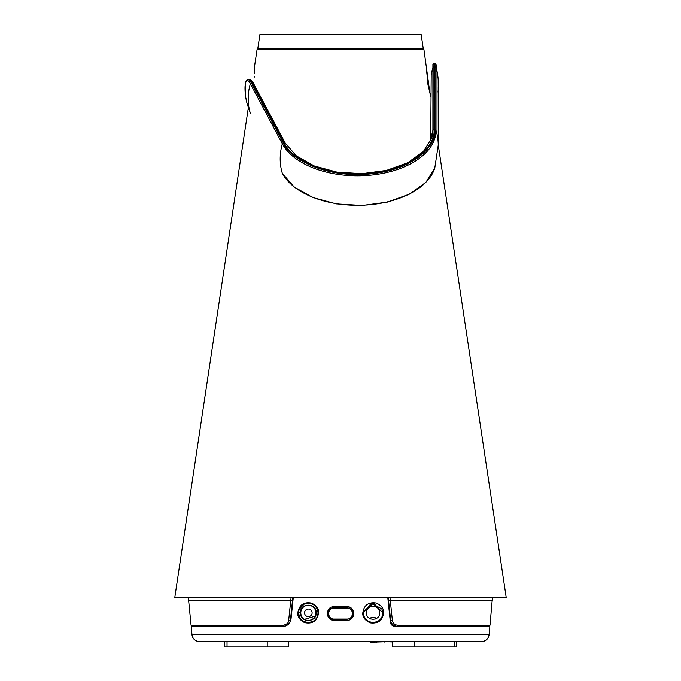 <?xml version="1.0" encoding="UTF-8"?>
<svg xmlns="http://www.w3.org/2000/svg" width="681" height="681" viewBox="0 0 681 681"><rect width="100%" height="100%" fill="white"/><g stroke="black" fill="none" stroke-linecap="round" stroke-linejoin="round"><path stroke-width="1.02" d="M318.044 613.215L317.431 616.245M317.261 616.663L316.818 617.573M303.598 621.302L302.968 620.919M301.079 619.276L300.381 618.399M299.317 616.416L298.627 612.866M304.075 619.455L315.524 616.067L316.214 612.832C316.656 622.987 300.023 622.987 300.466 612.832L301.155 616.067L304.032 619.429M318.606 612.891C317.193 620.987 312.511 624.222 304.56 622.596C299.691 619.965 297.435 616.731 297.801 612.891C299.138 604.949 303.726 601.681 311.566 603.094C316.622 605.673 318.963 608.942 318.606 612.891L318.053 612.832C318.58 625.328 298.193 625.456 298.627 612.832L298.653 612.108L298.627 612.832C297.989 600.421 318.41 600.123 318.053 612.832L317.84 610.806M300.466 612.832L298.627 612.832L300.466 612.832C300.023 602.668 316.656 602.668 316.214 612.832M298.933 610.423L299.282 609.316M312.366 603.996L313.047 604.336M315.346 606.099L316.418 607.435M317.32 609.129L318.053 612.755L317.363 609.24M317.278 609.027L315.312 606.073M315.039 605.792L312.238 603.936M311.677 603.707L308.757 603.128M308.17 603.119L304.875 603.758M304.296 603.996L299.419 608.984M298.882 610.627L298.644 612.33M382.501 615.156L382.356 615.658M381.879 616.926L381.564 617.539M366.174 619.684L364.088 616.543M363.969 616.237L363.45 611.47L373.631 603.145L382.782 612.789M366.48 612.84C366.08 621.327 380.058 621.327 379.649 612.84C380.058 604.345 366.08 604.345 366.48 612.84M381.786 608.567L382.782 612.84C383.19 625.498 362.811 625.311 363.356 612.84L371.281 603.289L381.99 609.01M293.256 597.739L291.042 618.808C290.242 623.566 287.305 626.205 282.232 626.724L191.208 626.724L191.991 634.735A7.551 7.551 -90 0 0 199.516 641.553L481.552 641.553A7.551 7.551 90 0 0 489.069 634.735L191.991 634.735C192.757 638.931 195.268 641.204 199.507 641.553M282.232 626.724L191.208 626.724M413.639 626.494L476.743 626.494L395.721 626.724C392.086 625.882 390.29 624.273 390.349 621.898L387.804 597.739M489.639 626.494L395.644 626.494C392.137 625.686 390.417 624.136 390.494 621.855L387.957 597.739M362.803 612.9C363.96 605.145 368.455 601.851 376.304 603.017C381.488 605.452 383.922 608.746 383.607 612.9C382.586 620.476 378.159 623.796 370.345 622.86C364.99 620.459 362.479 617.139 362.803 612.9L363.356 612.84L363.45 611.47M349.804 608.525L352.017 610.746M347.004 606.711L334.056 606.711C325.314 606.286 325.246 620.68 334.056 620.306L347.004 620.306C355.797 620.689 355.763 606.286 347.004 606.711M191.208 626.707L258.601 626.494M262.006 626.494L191.429 626.494M382.543 614.969L382.109 616.382M380.798 618.714L379.998 619.642M376.584 621.889L375.188 622.315M372.626 622.545L371.264 622.383M367.595 620.868L366.387 619.889M364.99 618.237L364.148 616.68M363.577 614.892L363.356 612.84M317.814 614.969L317.355 616.45M316.18 618.561L315.303 619.599M308.059 622.536L306.663 622.391M304.62 621.804L303.062 620.978M301.436 619.659L300.389 618.399M298.823 614.781L298.627 612.832L297.801 612.891M300.517 607.077L301.496 605.937M303.045 604.694L303.82 604.234M308.493 603.119L309.761 603.221M312.085 603.868L313.413 604.549M315.252 606.005L316.282 607.231M382.56 610.772L382.765 612.279M291.042 618.808L293.111 597.739L290.898 618.757C290.166 623.37 287.305 625.95 282.317 626.494L283.662 626.384M290.259 621.234L290.898 618.757M282.317 626.494L284.266 626.494M390.349 621.898L394.597 626.384L395.644 626.494M329.051 610.755L331.264 608.516M347.004 607.793C350.485 608.133 352.392 610.04 352.724 613.513C352.392 616.977 350.485 618.884 347.004 619.225L334.056 619.225C326.659 619.557 326.684 607.435 334.056 607.793L347.004 607.793C350.485 608.133 352.392 610.04 352.724 613.513C352.392 616.977 350.485 618.884 347.004 619.225L334.056 619.225C326.667 619.557 326.684 607.435 334.056 607.793M334.056 620.306L328.08 616.756L328.336 609.844M332.728 606.839L334.056 606.711M348.34 606.839L349.6 607.222M350.783 607.861L351.771 608.661M353.286 610.891L353.669 612.168M353.805 613.487L353.677 614.815M353.294 616.084L352.724 617.182M350.792 619.157L349.617 619.787M348.323 620.178L347.004 620.306M334.048 619.038L347.012 619.038C354.154 619.344 354.103 607.673 347.012 608.031L334.048 608.031C326.948 607.682 326.923 619.352 334.048 619.038M392.307 641.553L392.307 646.95L392.818 646.95L392.818 641.553M392.818 646.95L456.628 646.95L456.628 641.553M224.441 641.553L224.441 646.95L288.761 646.95L288.761 641.553M373.128 617.803C370.209 617.778 370.209 617.761 373.128 617.744C376.057 617.786 376.057 617.803 373.128 617.803M192.348 626.384L191.063 625.218L283.313 625.218C286.829 624.443 288.616 622.826 288.667 620.382L290.77 600.514L188.637 600.514L188.637 597.739M288.667 620.382L290.404 620.391L289.919 622.272L290.642 618.135L292.481 600.591L290.77 600.514L291.059 597.739M282.019 626.384L283.739 626.384M492.423 600.514L390.281 600.514L392.384 620.382C392.92 623.311 394.708 624.92 397.747 625.218L490.005 625.218L492.423 597.739M393.524 625.218L391.967 625.218M399.04 626.384L397.304 626.384L399.04 626.384M397.278 626.384L393.822 626.384M389.992 597.739L390.281 600.514L388.57 600.591L390.647 620.391C391.252 623.949 393.465 625.95 397.304 626.384L488.711 626.384L490.005 625.218M388.332 597.739L388.57 600.591M292.481 600.591L292.711 597.739M308.28 609.052A3.78 3.78 0 0 1 312.119 612.764A3.78 3.78 0 0 1 308.399 616.603A3.78 3.78 0 0 1 304.56 612.891A3.78 3.78 0 0 1 308.28 609.052M308.212 605.273A7.551 7.551 0 0 1 315.89 612.704A7.551 7.551 0 0 1 308.467 620.382A7.551 7.551 0 0 1 300.789 612.951A7.551 7.551 0 0 1 308.212 605.273M390.681 641.553L370.234 642.234L370.226 641.553M392.307 641.868L390.69 641.894M376.78 642.123L376.772 641.553M376.372 642.132L376.363 641.553M384.544 641.553L384.552 641.996M388.613 597.739L480.76 597.739M438.241 144.866L506.204 597.467L185.385 597.739M500.28 597.467L180.737 597.739M187.65 597.739L292.013 597.739M339.717 49.287L340.5 49.287M430.69 96.396L427.447 82.307C425.931 62.099 425.931 62.099 427.447 82.307M254.498 66.653L257.052 49.653L423.948 49.653L429.617 90.973M248.267 108.16L174.796 597.467L500.756 597.467M253.553 82.307C255.069 62.124 255.069 62.124 253.553 82.307L253.4 83.295M254.132 77.677L254.251 76.383M254.43 73.735L254.524 71.241M254.524 71.122L254.541 68.602M254.532 67.811L254.507 66.917M430.69 95.331L430.562 94.506C429.771 95.255 425.855 69.53 426.902 70.117M438.241 83.176L438.198 80.188A74.595 60.915 -0 0 1 438.241 82.307L438.241 83.176M438.241 82.759A74.595 60.915 -0 0 1 438.232 83.252M438.232 83.465A74.595 60.915 -0 0 1 438.215 83.967M438.198 80.188L438.241 82.307M438.223 81.797L438.215 82.367M438.215 82.869L438.206 83.72M438.172 81.958L438.181 83.125M438.189 84.24L438.189 84.674A74.595 60.915 180 0 1 438.172 84.912M438.206 89.756L438.172 79.668A74.595 60.915 180 0 0 436.019 67.555L436.019 130.454A78.587 45.355 180 0 1 369.102 175.298A78.587 45.355 180 0 1 282.317 143.768A74.595 58.234 152 0 0 282.317 173.28A78.587 45.355 0 0 0 369.102 204.811A78.587 45.355 0 0 0 434.793 167.96L438.241 145.206L438.172 86.964M438.241 88.624L438.241 86.955M438.241 145.206A74.595 60.915 180 0 0 436.019 130.454A1.081 0.885 -0 0 0 434.98 129.782C437.228 143.436 416.576 169.909 368.949 174.038C321.321 178.158 288.114 156.358 283.322 142.925L251.315 82.801L251.8 82.716L283.807 142.84L251.8 82.716A18.881 4.529 -100.1 0 0 248.505 79.541A18.881 4.529 79.9 0 1 251.8 82.716L252.293 82.631A1.081 0.843 -28 0 1 253.238 82.997C251.187 80.026 249.774 78.843 248.991 79.456A18.881 4.529 79.9 0 1 252.293 82.631L284.292 142.755A1.081 0.843 -28 0 1 285.245 143.121L296.363 155.898L314.281 165.968L337.001 172.131L361.994 173.664L386.485 170.412L407.74 162.733L423.395 151.522L431.728 138.132A75.472 43.558 0 0 0 432.912 130.454L432.912 67.555A1.081 0.885 -0 0 1 433.959 66.891L434.469 66.891L434.469 63.427L434.469 129.782L434.469 66.891L434.98 66.891L434.98 129.782L434.98 97.732M436.019 64.244L436.019 67.555A1.081 0.885 -0 0 0 434.98 66.891L434.98 63.427L436.019 64.244L438.164 78.877M283.807 142.84A77.03 44.452 0 0 0 368.872 173.74A77.03 44.452 0 0 0 434.469 129.782A77.03 44.452 180 0 1 368.872 173.74A77.03 44.452 180 0 1 283.807 142.84M438.241 90.343L438.232 93.22M438.241 84.623L438.232 85.67L438.241 84.623M438.241 85.951L438.241 86.513M438.215 91.467L438.215 93.042M438.198 94.004L438.241 93.246M438.241 96.2L438.232 97.102M438.232 94.387L438.019 90.922L438.232 94.387M438.241 92.318L438.241 91.892M430.928 140.371A74.595 60.915 180 0 1 432.912 130.454A1.081 0.885 -0 0 1 433.959 129.782L433.959 63.427L432.912 64.244L432.912 67.555A74.595 60.915 180 0 0 431.201 75.174L430.69 140.933M481.552 641.553C485.8 641.204 488.303 638.931 489.069 634.735L489.852 626.707L395.235 626.707M489.852 626.724L395.721 626.724M383.607 612.9L382.782 612.84M414.423 646.95L414.423 641.553M454.397 641.553L454.397 646.95M227.037 646.95L227.037 641.553M267.224 641.553L267.224 646.95M283.313 625.218L283.747 626.384M397.747 625.218L397.304 626.384C393.32 625.771 391.098 623.779 390.647 620.391M392.384 620.382L390.673 620.425M340.151 34.05L420.517 34.05L260.551 34.05L259.912 34.603L257.835 48.394L423.224 48.394L422.586 49.134M420.517 34.05L421.156 34.603L259.912 34.603M283.322 142.925A1.081 0.843 -28 0 0 282.317 143.768L250.319 83.644A74.595 58.234 152 0 0 248.19 98.779A74.595 58.234 152 0 0 250.319 113.157M248.02 79.626A18.881 4.529 -100.1 0 1 251.315 82.801A1.081 0.843 152 0 0 250.319 83.644A18.064 4.333 -100.1 0 0 245.637 96.574A18.064 4.333 -100.1 0 0 246.548 101.716L245.637 96.574C244.768 84.606 245.569 78.953 248.02 79.626L248.991 79.456M434.793 167.96L425.897 182.329L409.528 194.102L387.498 202.104L362.181 205.492L336.346 203.9L312.817 197.507L294.141 186.977L282.368 173.391A1.081 0.843 -28 0 1 282.317 173.28M285.296 143.24A1.081 0.843 -28 0 0 285.245 143.121L253.238 82.997A1.081 0.843 -28 0 1 253.289 83.116L285.177 143.019M432.912 130.454L432.912 137.06M284.292 142.755C289.025 156.009 321.798 177.528 368.796 173.451C415.802 169.382 436.18 143.257 433.959 129.782L433.959 129.782M394.137 626.494L467.447 626.494M224.773 646.95L224.773 641.553M370.864 617.769L370.864 619.046M375.401 617.795L375.401 618.995M191.063 625.218L188.637 600.514M423.948 49.653L423.522 49.287M257.052 49.653L257.478 49.287M421.156 34.603L423.224 48.394M257.835 48.394L258.482 49.134M340.917 34.05L260.551 34.05M434.98 63.427L433.959 63.427M250.361 113.267L246.548 101.716"/></g></svg>
